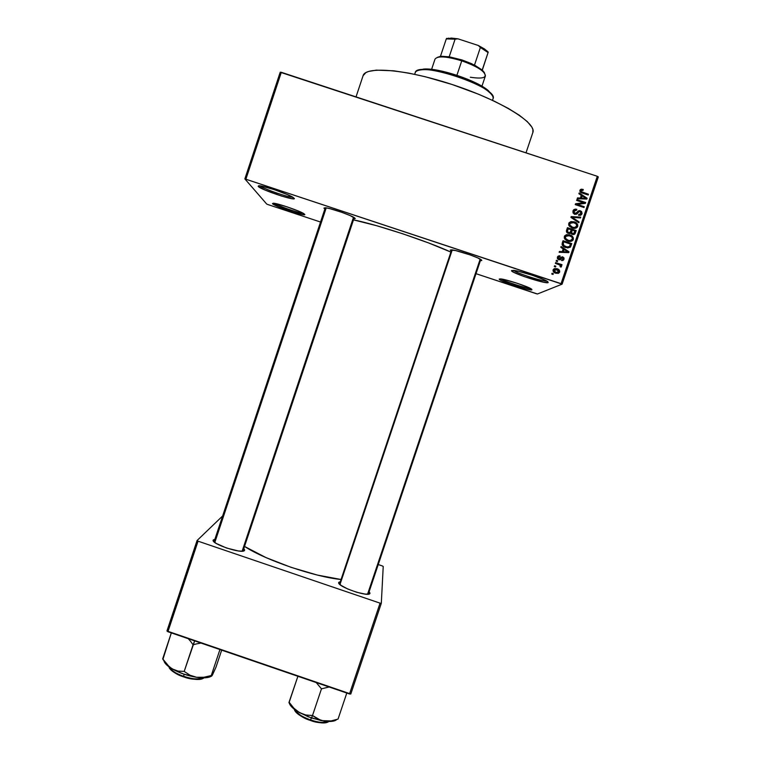 <?xml version="1.0" encoding="UTF-8"?>
<svg xmlns="http://www.w3.org/2000/svg" width="761" height="761" viewBox="0 0 761 761"><rect width="100%" height="100%" fill="white"/><g stroke="black" fill="none" stroke-linecap="round" stroke-linejoin="round"><path stroke-width="1.14" d="M272.457 203.634L273.456 203.206C278.079 203.406 300.262 211.063 304 213.746L304.676 214.659L302.773 214.602L293.232 212.1L278.421 206.754L272.457 203.634L275.91 203.625L286.954 206.811L298.978 211.292L304.723 214.355C307.121 217.208 274.103 206.241 272.457 203.634L273.323 203.197L272.457 203.634M531.939 289.827L531.587 289.113L531.939 289.827L531.226 289.903L525.746 288.904L510.717 284.348L501.176 280.505L499.34 279.316L500.386 278.897C505.028 279.011 527.43 286.26 531.273 288.904L531.939 289.827C529.97 291.235 496.61 280.153 499.34 278.992L505.304 279.81L517.509 283.377L528.61 287.553L531.939 289.827M548.177 282.597L547.682 281.608L548.177 282.597L543.696 282.226L524.215 276.604L513.656 272.257L511.677 270.878L513.19 270.364C518.85 270.545 542.498 278.145 547.235 281.313L548.177 282.597C545.618 284.319 508.415 271.972 511.715 270.497L518.545 271.306L532.291 275.254L544.648 279.962L547.787 281.684L548.177 282.597M258.169 186.35L259.568 185.77C265.199 186.084 288.619 194.236 293.194 197.46L294.193 198.697L292.129 198.735L281.57 196.072L264.99 190.031L258.169 186.35L258.664 185.732L261.86 186.131L274.15 189.594L287.648 194.683L294.212 198.307C297.104 201.836 260.319 189.622 258.169 186.35L259.358 185.751L258.169 186.35M213.432 539.863L214.183 541.375L213.432 539.863L213.613 541.328L216.143 543.402L226.521 548.025L238.345 550.954L242.474 551.154L244.509 550.441C242.569 554.446 209.836 543.449 213.346 539.968L214.878 539.292L213.432 539.863M243.292 551.04L244.509 550.441L243.834 548.576L244.661 550.003L243.292 551.04M339.501 584.115L338.712 582.498L340.357 581.594L338.712 582.498L340.909 585.304L347.72 588.995L356.842 592.315L365.08 594.094L368.628 594.094L369.96 593.133C370.331 598.032 336.809 586.617 338.712 582.498L339.511 584.125L451.654 249.874M481.77 260.519L481.466 259.901L481.77 260.519L480.391 260.652L481.77 260.519L480.847 259.463C476.776 256.704 456.505 250.055 451.606 249.865L450.255 250.055L455.506 250.54L470.174 254.916L478.022 258.017L481.77 260.519M355.244 218.521L353.836 218.845L355.244 218.521L354.293 217.665C350.288 214.868 330.112 207.981 325.232 207.743L323.901 208.124L325.984 207.829L330.074 208.695L341.87 212.338L350.193 215.591L355.244 218.521M536.248 293.698L476.015 273.684L537.447 293.993L562.103 284.157L537.447 293.993L536.248 293.698M320.533 222.031L267.862 204.538L320.533 222.031M271.782 192.733L272.219 191.42L271.782 192.733M245.917 179.101L281.313 72.305L597.309 176.295L561.047 283.663L244.861 178.892L266.692 204.043L267.862 204.538L266.692 204.043L244.861 178.892L280.21 72.228L244.861 178.892L562.103 284.157L561.047 283.663L597.309 176.295L280.21 72.228L281.313 72.305L245.917 179.101M553.076 269.87L553.628 272.048L555.968 273.275L558.507 273.275L559.706 271.915L559.126 269.898L556.833 268.662L554.246 268.643L553.076 269.87C552.943 271.629 553.818 272.733 555.692 273.189L559.658 272.048C559.801 270.317 558.945 269.213 557.109 268.747L553.076 269.87M555.387 263.392L559.639 264.885L560.391 265.56L560.115 266.597L561.447 266.683L560.733 265.161L561.751 265.494L562.018 264.704L555.654 262.593L555.387 263.392L559.934 265.066L560.115 266.597L560.943 267.121L561.542 266.483L560.733 265.161L561.751 265.494L562.018 264.704L555.654 262.593L555.387 263.392M557.375 257.123L557.48 258.74L558.783 259.729L560.296 259.71L562.312 257.684L563.111 258.816L561.532 260.509L563.035 260.433L564.034 259.092L563.92 257.808L562.379 256.79L558.688 258.797L558.308 257.361L559.915 256.704L560.067 255.867L558.84 255.82L557.375 257.123L558.783 259.729L562.626 257.722L563.054 259.006L561.532 260.509L563.701 259.843L562.76 256.885L559.535 258.864L558.888 258.883L558.26 257.484L559.915 256.704L560.067 255.867L557.375 257.123M562.255 243.044L562.103 244.614L562.902 245.955L567.611 247.934L570.35 247.154L571.796 243.615L563.035 240.714L562.255 243.044C561.97 245.403 563.111 246.887 565.661 247.506L570.455 247.04L571.796 243.615L563.035 240.714L562.255 243.044M566.612 230.126L566.46 231.696L567.411 232.933L569.685 233.579L570.883 233.018L571.682 234.122L573.337 234.626L574.955 233.865L576.201 230.564L567.44 227.672L566.612 230.126C566.146 231.744 566.726 232.837 568.362 233.399L570.883 233.018L572.424 234.483L575.002 233.798L576.201 230.564L567.44 227.672L566.612 230.126M570.912 217.38L578.826 222.773L579.111 221.936L572.082 217.285L580.453 217.96L580.729 217.142L571.178 216.6L570.912 217.38L578.826 222.773L579.111 221.936L572.082 217.285L580.453 217.96L580.729 217.142L571.178 216.6L570.912 217.38M576.638 200.419L583.649 202.74L575.506 203.767L575.221 204.623L583.982 207.515L584.248 206.716L577.218 204.405L585.38 203.368L585.666 202.521L576.905 199.629L576.638 200.419L583.649 202.74L575.506 203.767L575.221 204.623L583.982 207.515L584.248 206.716L577.218 204.405L585.38 203.368L585.666 202.521L576.905 199.629L576.638 200.419M580.529 190.916L583.088 190.307L583.24 189.47L582.45 190.145L583.24 189.47L580.31 189.632L579.834 191.049L580.424 192.143L588.196 195.016L588.472 194.226L581.195 191.648L581.185 190.288L583.088 190.307L583.24 189.47L581.252 189.185L580.101 190.003L581.88 190.079L580.662 189.917M578.883 193.76L581.271 195.311L580.339 198.06L577.494 197.889L577.209 198.716L586.836 199.068L587.112 198.231L579.169 192.923L578.883 193.76L581.271 195.311L580.339 198.06L577.494 197.889L577.209 198.716L586.836 199.068L587.112 198.231L579.169 192.923L578.883 193.76M572.947 210.968L573.052 213.004L574.983 214.374L576.895 213.993L579.321 211.415L580.767 211.977L581.033 213.185L580.339 214.355L578.712 214.488L578.56 215.315L580.624 215.315L582.06 213.556L581.575 211.501L579.444 210.588L578.151 211.016L576.001 213.432L574.469 213.27L574.117 210.997L575.021 210.179L576.638 210.141L576.8 209.313L575.306 209.113L573.965 209.56L572.947 210.968L574.66 214.279L577.142 213.765L579.073 211.472L580.053 211.52L580.957 213.48L578.712 214.488L578.56 215.315L581.984 213.793L580.348 210.74L574.907 213.48L573.946 211.377L576.638 210.141L576.8 209.313L573.271 210.283L572.947 210.968M570.883 221.603L569.066 222.773L568.657 224.866L571.387 227.672L573.746 228.338L576.21 228.034L577.57 226.778L577.761 224.809L574.916 222.098L570.883 221.603L570.065 222.212L573.318 222.412L574.155 221.812L570.883 221.603L568.743 223.43L569.314 226.15L572.196 227.977C574.203 228.785 575.944 228.471 577.418 227.035L577.723 226.407C577.884 224 576.695 222.469 574.155 221.812L573.699 222.554L570.065 222.212L570.883 221.603M566.479 234.654L564.662 235.824L564.253 237.917L566.983 240.714L569.342 241.38L571.806 241.085L573.166 239.82L573.356 237.86L570.512 235.149L566.479 234.654L565.68 235.197L568.933 235.406L569.751 234.864L566.479 234.654L564.339 236.481L564.909 239.201L567.792 241.028C569.789 241.827 571.53 241.513 573.004 240.096L573.318 239.458C573.48 237.052 572.282 235.52 569.751 234.864L568.933 235.406L570.322 235.986L565.68 235.197L566.479 234.654M560.809 247.335L563.188 248.885L562.265 251.625L559.411 251.453L559.135 252.281L568.743 252.642L569.019 251.815L561.085 246.497L560.809 247.335L564.082 249.513L563.178 248.904L562.265 251.625L559.411 251.453L559.135 252.281L568.743 252.642L569.019 251.815L561.085 246.497L560.809 247.335M556.148 261.128L557.404 261.537L557.67 260.747L556.415 260.329L556.148 261.128L557.404 261.537L557.67 260.747L556.415 260.329L556.148 261.128M554.312 266.559L555.568 266.978L555.834 266.179L554.579 265.77L554.312 266.559L555.568 266.978L555.834 266.179L554.579 265.77L554.312 266.559M551.792 274.036L553.038 274.455L553.304 273.665L552.058 273.247L551.792 274.036L553.038 274.455L553.304 273.665L552.058 273.247L551.792 274.036M598.317 176.904L562.103 284.157L598.317 176.904L597.309 176.295L598.317 176.904M270.593 192.286L271.03 190.973L270.593 192.286M167.915 631.725L198.05 541.176L380.062 603.15L349.508 693.975L167.915 631.725L166.954 630.983L197.051 540.538L166.954 630.983L350.792 694.003L349.508 693.975L380.062 603.15L198.05 541.176L197.051 540.538L222.65 515.958L197.051 540.538L198.05 541.176L167.915 631.725M383.221 566.46L381.318 603.273L350.792 694.003L381.318 603.273L380.062 603.15L381.318 603.273L383.221 566.46L382.174 565.889L383.221 566.46M378.246 564.548L382.174 565.889L378.246 564.548M369.96 593.133L369.152 591.611L369.96 593.133M244.547 546.446L265.97 557.585L291.13 567.354L317.308 575.059L341.052 579.492C314.75 577 264.761 559.858 244.547 546.446M354.236 217.636L243.054 550.831M450.912 252.1C427.282 241.151 376.79 224.466 353.494 219.872L376.819 225.76L402.731 233.779L428.595 242.94L450.912 252.1M324.88 208.961L323.901 208.124L324.88 208.961M451.244 251.092L450.255 250.055L451.244 251.092M532.852 132.509C536.924 123.215 501.489 100.956 454.288 85.222C407.116 69.375 365.413 65.836 363.083 75.71L365.87 72.609L368.533 71.458L376.324 70.136L393.732 70.811L408.543 73.075L425.218 76.728L452.034 84.471L478.46 94.193L494.45 101.261L508.281 108.404L519.363 115.282L527.306 121.608L531.882 127.135L532.89 129.532L532.843 132.528L526.013 152.828M303.201 213.27C299.092 213.232 277.717 205.86 274.379 203.33C277.717 205.86 299.092 213.232 303.201 213.27M530.484 288.457C526.289 288.486 504.591 281.456 501.29 279.002C504.591 281.456 526.289 288.486 530.484 288.457M546.845 281.075C542.707 281.608 516.576 273.199 513.646 270.402C516.576 273.199 542.707 281.608 546.845 281.075M292.785 197.204C288.742 197.641 263.059 188.718 260.053 185.817C263.059 188.718 288.742 197.641 292.785 197.204M580.396 189.936L579.93 190.288C579.815 191.801 580.586 192.723 582.251 193.056L588.196 195.016L588.472 194.226L587.692 194.854L588.472 194.226L582.45 192.238L581.708 192.866L582.45 192.238L581.309 191.743L580.643 192.314L581.309 191.743L580.938 190.669L580.034 191.563M581.176 195.577L581.975 196.11L581.176 195.577M585.761 198.64L587.112 198.231L586.179 199.049L585.761 198.64M577.238 198.64L579.473 198.773L580.339 198.06L579.473 198.773L577.238 198.64M580.776 198.849L582.203 195.919L586.037 198.412L585.285 199.011L586.037 198.412L584.087 198.269L583.249 198.944L584.087 198.269L581.461 198.126L580.776 198.849M581.461 198.126L582.203 195.919L580.586 198.84L582.203 195.919L586.037 198.412L581.461 198.126M583.563 202.806L584.781 203.206L585.666 202.521L584.695 203.453L583.563 202.806M576.438 205.032L577.218 204.405L576.438 205.032M583.44 207.334L584.248 206.716L583.44 207.334M575.306 204.376L582.774 203.425L583.649 202.74L582.774 203.425L575.306 204.376M573.452 210.036L575.306 209.817M574.184 210.835L572.995 212.661M574.146 214.069L574.907 213.48L574.146 214.069M574.441 214.202L575.763 213.527M578.626 211.235L580.348 210.74L579.035 211.273M581.071 212.69L581.119 214.431L581.984 213.793L580.633 215.306L581.071 212.69M578.874 215.211L579.768 214.716M578.217 212.129L577.218 213.175M576.562 214.212L577.142 213.765L576.562 214.212M574.802 209.77L574.06 209.827M577.609 212.642L578.132 212.167M575.459 213.86L574.802 214.193M573.023 212.386L573.195 211.834M570.95 217.266L572.034 217.323L570.95 217.266M573.052 217.38L579.863 217.76L580.729 217.142L579.815 217.912L573.052 217.38M571.463 217.751L572.082 217.285L571.463 217.751M572.681 218.578L573.347 218.084L572.681 218.578M578.37 222.459L579.111 221.936L578.37 222.459M576.258 227.996L576.771 225.018L576.876 226.987L577.723 226.407L576.22 228.024M574.736 227.853L571.416 227.682L573.746 228.081L575.459 227.32M570.113 223.144L568.952 224.352L569.979 223.325L573.87 222.602C575.858 223.059 576.8 224.219 576.705 226.074L574.584 227.51L572.491 227.197C570.579 226.721 569.666 225.579 569.77 223.763L568.952 224.352L568.962 225.627L569.418 223.61M574.584 227.51L573.746 228.081L574.584 227.51L572.491 227.197L571.663 227.767L572.491 227.197L569.751 224.971L570.227 223.011L572.719 222.336L576.067 223.791L576.705 226.074L574.584 227.51M574.355 234.008L575.354 231.125L567.183 228.424L575.354 231.125L576.201 230.564L574.032 234.512L575.002 233.798M570.246 233.446L570.883 233.018L570.246 233.446M569.447 232.866L567.811 233.151L569.608 232.685M566.736 232.276L567.392 229.365L568.201 228.804L571.264 229.812L570.389 232.153L567.82 233.151L568.629 232.6L567.459 231.344L566.736 232.276M572.367 234.293L573.109 233.979M570.769 233.056L572.291 230.155L574.907 231.021L574.051 233.304L571.758 234.169L572.548 233.646L571.587 232.505L570.769 233.094M571.787 231.648L572.291 230.155L570.959 232.2L572.291 230.155L574.907 231.021L573.518 233.694L571.863 233.246L571.787 231.648M567.459 231.344L567.63 230.488L566.821 231.049L566.66 231.905L567.459 231.344L568.201 228.804L566.821 231.049L568.201 228.804L571.264 229.812L569.989 232.533L568.41 232.524L567.459 231.344M571.872 240.98L572.595 239.582L572.301 237.832L572.491 239.972L573.318 239.458L571.73 241.113M570.35 240.837L570.997 240.39M569.095 241.075L566.184 240.305L569.361 241.075L570.179 240.562L569.361 241.075M565.765 236.119L564.576 237.346L565.585 236.357L569.466 235.653C571.454 236.11 572.396 237.27 572.291 239.125L570.179 240.562L568.087 240.238C566.174 239.763 565.261 238.621 565.366 236.814L564.576 237.346L564.71 238.916L565.033 236.595M568.087 240.238L567.278 240.752L568.087 240.238L565.452 238.298L565.823 236.062L568.315 235.377L571.663 236.842L572.405 238.507L571.73 239.962L570.179 240.562L568.087 240.238M570.122 246.602L570.969 244.11L562.807 241.408L570.969 244.11L571.796 243.615L570.969 244.11L570.217 246.326L571.035 245.841L569.827 247.249M562.341 244.766L563.007 242.359L563.796 241.846L570.503 244.062L569.466 246.545L565.147 247.201L568.486 247.182M567.402 247.553L565.585 247.335M565.147 247.201L563.406 246.383L565.147 247.201L565.946 246.716L563.911 245.698L563.14 246.174L563.911 245.698L563.311 243.273L562.531 243.777L562.56 245.575M563.311 243.273L563.796 241.846L562.531 243.777L563.796 241.846L570.503 244.062L569.466 246.545L567.221 247.04L563.654 245.47L563.311 243.273M567.858 252.034L569.019 251.815L568.096 252.623L567.858 252.034M559.249 251.948L562.265 251.625L559.249 251.948M567.145 252.443L562.588 252.157L564.12 249.484L567.953 251.986L565.204 252.3L567.145 252.443M566.003 251.834L562.588 252.157L566.003 251.834L563.378 251.701L564.12 249.484L562.588 252.157L564.12 249.484L567.953 251.986L566.003 251.834M557.88 256.305L560.067 255.867L559.24 256.657L558.479 256.229M558.46 257.094L557.518 258.807L557.452 258.122M560.943 257.256L562.76 256.885L561.979 257.323L562.817 257.817M563.111 258.198L563.188 259.701L563.977 259.273L562.664 260.566L563.111 258.198M561.608 260.119L562.17 259.729M561.361 258.169L559.887 259.843M559.982 259.748L560.724 258.807M562.655 257.665L561.199 257.218M557.499 257.922L558.146 257.18M556.215 260.928L557.67 260.747L556.843 261.356L556.215 260.928M555.454 263.192L561.238 265.104L562.018 264.704L561.171 265.304L555.454 263.192M560.467 266.017L560.771 266.873L561.542 266.483L560.724 266.978L560.562 266.122M554.389 266.35L555.834 266.179L555.007 266.797L554.389 266.35M554.065 268.852L556.358 269.128C558.184 269.594 559.031 270.688 558.897 272.419L558.184 273.389M558.422 270.336L554.35 268.823M558.241 273.342L558.974 272.134L558.707 270.735M557.67 272.6L555.14 272.742L555.891 272.381L555.14 272.742L553.428 270.212M556.738 272.99L555.53 272.857M553.494 271.744L553.237 270.564L554.274 269.717M556.852 269.546L558.612 272.029L555.891 272.381L553.979 270.193L557.594 269.851L558.793 271.135L558.27 272.362L556.281 272.495L554.208 271.325L554.474 269.556L556.852 269.546M551.877 273.789L553.304 273.665L552.486 274.274L551.877 273.789M415.078 73.294C415.268 71.268 417.637 70.088 422.174 69.765C437.451 68.186 477.984 81.741 489.228 92.195C492.377 94.935 493.623 97.161 492.995 98.863L493.033 98.749C499.549 87.629 416.686 59.9 415.202 72.704L414.669 74.302M492.186 95.353L488.572 90.844C477.642 80.676 438.365 67.529 423.525 69.08L417.913 70.507M418.483 70.174L425.884 69.013L434.569 69.765L456.59 75.168L477.86 83.957L485.68 88.618L491.596 94.155M242.131 551.183L353.532 217.218L242.131 551.183M214.802 542.469L326.231 207.867M452.234 249.931L339.958 584.543L452.234 249.931M480.201 259.082L367.563 594.208M484.624 73.237L482.208 70.022L474.493 65.066L462.06 59.967L461.746 60.832C471.278 64.057 478.308 67.548 482.826 71.325C488.315 77.356 484.148 79.325 470.317 77.232M481.941 86.221L485.385 75.948C485.214 71.467 477.328 66.426 461.746 60.832L456.914 75.272L461.746 60.832C446.545 56.295 437.642 55.715 435.026 59.092L431.592 69.375M441.18 56.276L437.271 57.389L440.448 56.352L449.199 56.79L441.18 56.276L439.858 56.951C445.385 56.656 452.681 57.95 461.746 60.832L462.06 59.967L449.199 56.79L462.06 59.967L471.649 63.696L482.208 70.022L484.291 72.447M440.448 56.352L446.288 38.897L440.448 56.352M482.208 70.022L488.229 52.071L482.312 70.126L488.229 52.071L478.317 45.489L480.381 47.467L474.493 65.066L480.381 47.467L488.058 52.557L478.317 45.489L484.291 48.837L488.229 52.071L482.208 70.022L482.826 71.325M449.199 56.79L455.088 39.192L457.932 38.821L478.317 45.489L457.932 38.821L446.555 38.44L446.288 38.897L455.088 39.192L446.288 38.897L451.349 38.069L457.932 38.821L455.088 39.192L449.199 56.79M200.552 643.169L196.814 643.816L200.552 643.169M193.056 644.814L196.814 643.816L193.056 644.814L184.191 671.421L178.026 671.078L172.1 668.871L166.954 664.6L162.902 659.397L171.32 632.895L162.683 658.855L169.418 666.969L174.678 670.279L183.677 674.065L196.557 677.28L189.927 675.169L184.191 671.421L194.664 640.895L193.056 644.814L190.954 641.799L193.056 644.814M203.691 678.099C200.504 680.286 193.751 679.858 183.43 676.814L183.534 676.291C177.151 674.408 172.3 671.259 168.99 666.845C170.54 670.175 175.391 673.323 183.534 676.291L184.219 674.256L183.534 676.291C193.275 679.364 200.133 679.877 204.129 677.832C197.556 679.611 190.688 679.097 183.534 676.291L183.439 676.795C190.069 679.402 196.585 679.944 202.978 678.412M212.462 674.95L215.981 667.197L221.67 650.151L215.981 667.197L211.881 675.863L203.881 677.261L196.557 677.28L204.852 677.813L210.521 676.643M188.309 638.717L190.954 641.799L188.309 638.717M219.939 649.561L211.273 675.549L219.939 649.561M164.3 661.861L166.279 664.553L172.1 668.871C179.387 672.99 187.539 675.787 196.557 677.28L189.927 675.169L184.191 671.421L178.026 671.078L172.1 668.871C167.201 665.942 164.481 663.25 163.957 660.795M201.503 679.012L199.353 679.392M196.719 679.459L190.364 678.679M180.1 675.53L172.176 671.031M170.578 669.499L169.608 668.053M169.57 667.968C172.89 672.096 177.503 675.036 183.401 676.786M212.414 675.026L211.539 676.168L211.273 675.549L203.881 677.261L196.557 677.28C203.786 678.289 208.733 677.908 211.396 676.129M289.503 703.773L292.88 708.053L296.98 711.126L308.319 716.824L321.094 720.6L331.016 720.943L338.046 719.088L346.797 693.043L338.046 719.088L331.016 720.943L324.081 721.095L320.866 720.372L312.505 715.511L321.465 688.838L316.243 682.569L321.465 688.838L312.505 715.511L305.893 715.017L299.492 712.648L311.525 718.004L312.505 715.511L305.893 715.017L299.492 712.648L293.87 708.206L289.17 702.298L297.893 676.282L289.218 701.766M310.631 719.973C303.553 717.88 298.065 714.265 294.165 709.119C295.991 712.971 301.48 716.586 310.631 719.973L311.316 717.927L310.631 719.973C319.344 722.769 325.432 723.273 328.914 721.485C323.216 723.036 317.118 722.531 310.631 719.973L310.431 720.496L310.631 719.973M294.726 710.26C298.635 715.112 303.867 718.508 310.44 720.448L310.44 720.448M321.465 688.838L329.132 686.993L321.465 688.838M336.752 719.525C334.783 721.399 330.559 721.923 324.081 721.095L317.86 719.135L312.505 715.511L311.525 718.004L324.081 721.095L329.418 721.495L335.182 720.562M307.044 719.155L300.956 716.091L295.249 711.231M327.325 722.256L325.527 722.75M323.187 722.921L313.884 721.514M294.345 709.575C295.534 713.143 300.899 716.767 310.44 720.467C316.481 722.826 322.255 723.35 327.782 722.027M289.18 702.317C289.437 705.333 292.871 708.776 299.492 712.648L293.87 708.206L289.17 702.298L288.933 702.755L289.294 701.433M214.136 541.528L213.346 539.968M276.538 194.426L276.966 193.123M214.06 541.746L325.289 207.753M368.324 594.075L480.8 259.434M356.024 96.894L363.083 75.71M368.4 593.856L369.97 593.076M339.606 583.83L338.835 582.241M243.092 550.812L244.661 550.003M581.024 190.488L580.158 191.239M574.175 210.911L573.337 211.558M581.67 214.45L580.795 215.087M577.418 227.035L576.572 227.606M569.979 223.325L569.171 223.915M573.004 240.096L572.177 240.609M565.585 236.357L564.795 236.89M570.56 246.897L569.742 247.382M558.431 257.132L557.67 257.57M563.701 259.843L562.912 260.262M561.428 266.711L560.8 267.025M559.402 272.562L558.641 272.933M554.122 269.898L553.38 270.279M422.174 69.765L423.525 69.08M489.228 92.195L488.572 90.844M492.5 100.338L493.033 98.749M487.811 52.338L487.164 51.025M447.297 38.782L448.61 38.117M183.401 676.795C171.368 672.524 168.59 667.368 169.18 667.302M328.495 721.732C325.603 723.682 319.582 723.264 310.45 720.467"/></g></svg>

